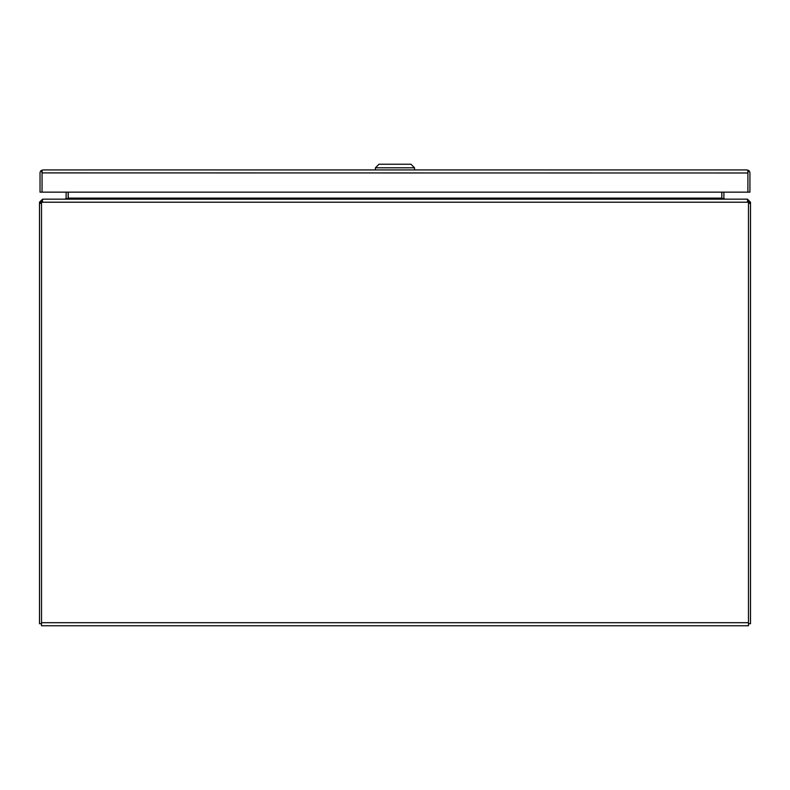 <?xml version="1.0" encoding="UTF-8"?>
<svg xmlns="http://www.w3.org/2000/svg" width="790" height="790" viewBox="0 0 790 790"><rect width="100%" height="100%" fill="white"/><g stroke="black" fill="none" stroke-linecap="round" stroke-linejoin="round"><path stroke-width="1.19" d="M41.633 202.21A6.685 6.685 0 0 0 41.524 203.386L41.524 625.759L748.476 625.759L748.476 203.386A6.685 6.685 0 0 0 748.367 202.21L747.192 199.159L42.808 199.159L41.633 202.21L748.367 202.21M721.843 192.148L721.843 198.122A3.061 3.061 0 0 0 721.863 198.428L721.774 192.148M721.774 198.379L724.163 199.159M65.837 199.159L68.226 198.379L68.226 192.148M42.058 172.901L747.903 172.99L747.903 192.148L747.903 172.901M748.555 170.433L746.886 169.929L43.095 169.929A3.061 3.061 0 0 1 43.095 169.929L41.406 170.433A3.061 3.061 0 0 0 40.033 172.99L40.033 192.148L42.058 192.148L42.058 172.99L42.058 192.148L749.927 192.148L749.927 172.99A3.061 3.061 0 0 0 748.555 170.433L747.913 172.99M747.903 172.99L747.903 170.433L746.886 169.929M43.085 169.929L42.058 170.433L42.058 172.99L41.406 170.433M414.533 169.929L414.533 167.796L375.428 167.796L375.428 169.929M414.533 167.796L410.978 164.241L378.983 164.241L375.428 167.796M41.524 623.725L39.5 623.725L39.5 203.415L41.524 203.415L41.524 202.21L42.561 201.183M39.5 203.415L39.5 202.21L41.524 202.21M68.138 198.428A3.061 3.061 0 0 0 68.157 198.122L68.157 192.148M39.5 202.21L42.561 199.159M65.096 199.159L66.093 198.379L67.505 198.744M66.123 192.148L66.123 198.122A1.027 1.027 0 0 1 66.093 198.379M747.439 201.183L748.476 202.21L748.476 203.386M748.476 623.725L750.5 623.725L750.5 202.21L748.476 202.21M747.439 199.228L746.639 199.159M747.439 199.159L750.5 202.21M722.495 198.744L723.907 198.379L724.904 199.159M723.907 198.379A1.027 1.027 0 0 1 723.877 198.122L723.877 192.148M748.476 622.698L41.524 622.698M68.226 198.122L721.774 198.122M748.476 203.415L750.5 203.415"/></g></svg>
